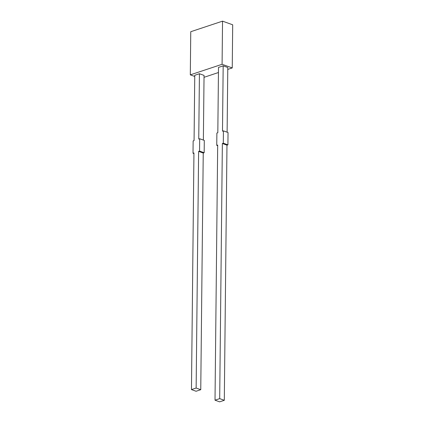 <?xml version="1.0" encoding="UTF-8"?>
<svg xmlns="http://www.w3.org/2000/svg" width="423" height="423" viewBox="0 0 423 423"><rect width="100%" height="100%" fill="white"/><g stroke="black" fill="none" stroke-linecap="round" stroke-linejoin="round"><path stroke-width="0.63" d="M227.114 132.188L227.791 67.506L227.114 132.188L227.791 67.506L223.175 65.845L218.501 67.4L217.819 132.722L216.883 133.034L216.75 145.359L217.686 145.052L215.016 400.19L219.632 401.85L224.306 400.295L226.977 145.158L227.912 144.846L228.039 132.521L223.423 130.86L222.493 131.172L223.175 65.845L218.501 67.4L217.819 132.722L216.883 133.034L216.75 145.359L217.681 145.692M194.744 76.452L190.308 74.855L222.086 64.291L222.54 21.15L190.757 31.714L190.308 74.855L222.086 64.291L222.54 21.15L232.692 24.798L222.54 21.15L190.757 31.714L190.308 74.855L194.744 76.452L190.308 74.855L222.086 64.291L232.243 67.939L227.77 69.425M218.448 72.523L204.029 77.319M203.368 140.076L204.05 75.394L203.368 140.076L204.05 75.394L199.434 73.734L194.76 75.289L194.072 140.616L193.142 140.928L193.01 153.253L193.946 152.941L191.466 389.594L196.14 388.039L200.756 389.699L203.236 153.047L198.62 151.386L199.556 151.08L204.166 152.735L204.298 140.41L199.682 138.749L199.556 151.08L204.166 152.735L203.236 153.047L198.62 151.386L196.14 388.039L200.756 389.699L196.082 391.254L191.466 389.594L196.14 388.039L200.756 389.699L196.082 391.254L191.466 389.594L196.14 388.039L198.62 151.386L199.556 151.08L204.166 152.735L203.236 153.047L198.62 151.386L199.556 151.08L199.682 138.749L204.298 140.41L204.166 152.735L204.298 140.41L199.682 138.749L199.556 151.08M232.243 67.939L232.692 24.798L232.243 67.939L222.086 64.291L232.243 67.939L232.692 24.798L222.54 21.15L190.757 31.714L190.308 74.855M199.434 73.734L194.76 75.289L199.434 73.734L198.747 139.061L199.434 73.734L204.05 75.394L199.434 73.734L198.747 139.061L199.682 138.749M193.94 153.586L193.01 153.253L193.142 140.928L194.072 140.616L194.76 75.289L194.072 140.616L193.142 140.928L193.01 153.253L193.94 153.586L193.01 153.253L193.946 152.941L191.466 389.594L196.082 391.254L200.756 389.699L203.236 153.047L204.166 152.735M223.175 65.845L227.791 67.506L223.175 65.845L222.493 131.172L223.423 130.86L223.296 143.186L227.912 144.846L228.039 132.521L223.423 130.86L223.296 143.186L222.361 143.497L226.977 145.158L227.912 144.846L228.039 132.521L223.423 130.86L222.493 131.172L223.175 65.845L218.501 67.4L217.819 132.722L216.883 133.034L216.75 145.359L217.686 145.052L215.016 400.19L219.632 401.85L224.306 400.295L226.977 145.158L227.912 144.846L223.296 143.186L222.361 143.497L219.69 398.635L224.306 400.295L226.977 145.158L222.361 143.497L219.69 398.635L224.306 400.295L219.632 401.85L215.016 400.19L219.69 398.635L224.306 400.295M216.75 145.359L217.686 145.052L215.016 400.19L219.69 398.635L222.361 143.497L226.977 145.158M222.086 64.291L222.54 21.15M198.62 151.386L196.14 388.039M200.756 389.699L203.236 153.047M193.01 153.253L193.946 152.941L191.466 389.594M223.423 130.86L223.296 143.186L227.912 144.846M223.296 143.186L222.361 143.497M215.016 400.19L219.69 398.635"/></g></svg>
